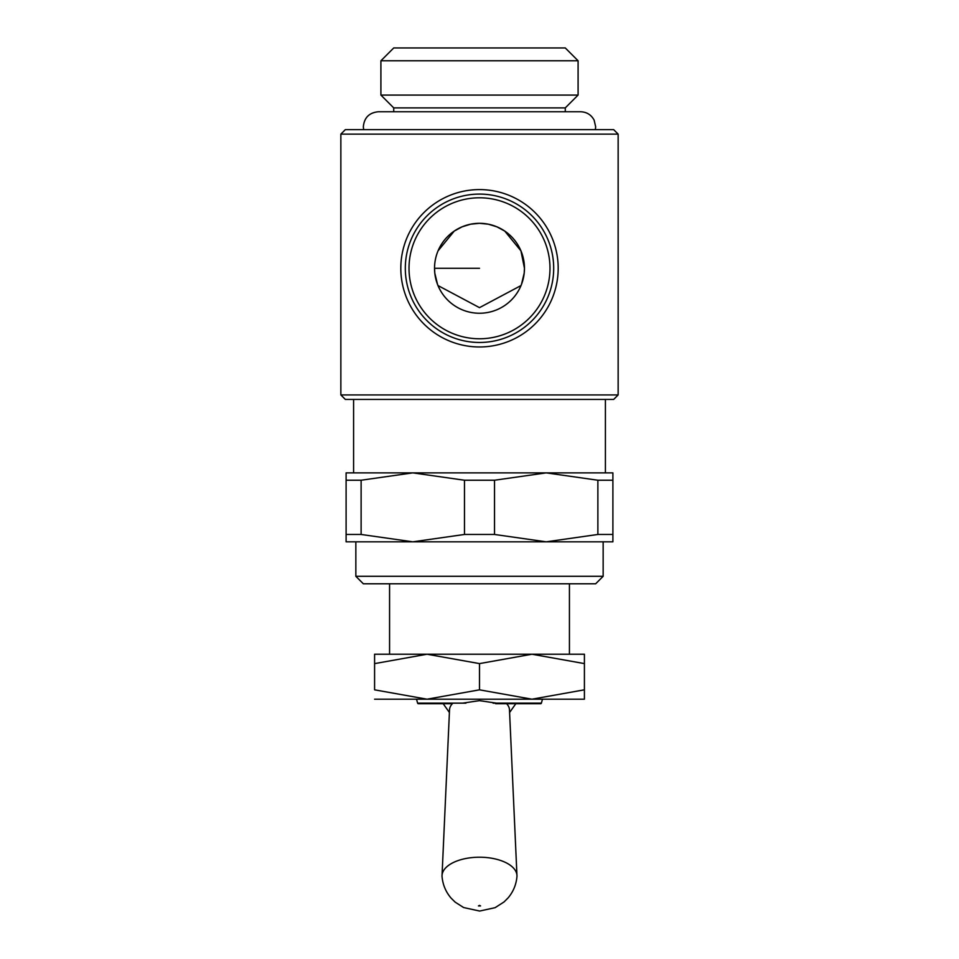 <?xml version="1.0" encoding="UTF-8"?>
<svg xmlns="http://www.w3.org/2000/svg" width="959" height="959" viewBox="0 0 959 959"><rect width="100%" height="100%" fill="white"/><g stroke="black" fill="none" stroke-linecap="round" stroke-linejoin="round"><path stroke-width="1.44" d="M442.039 875.519A37.473 18.736 180 0 0 442.027 875.951A37.473 18.736 180 0 0 442.063 876.742C442.83 884.857 445.839 891.978 451.09 898.115L455.141 902.119L463.641 907.55L479.632 911.05L495.12 907.67L504.086 901.916L508.126 897.864C513.245 891.774 516.182 884.737 516.937 876.742A37.473 18.736 180 0 0 516.973 875.951A37.473 18.736 180 0 0 516.961 875.519A37.473 18.736 180 0 0 479.5 857.214A37.473 18.736 180 0 0 442.039 875.519L449.531 709.756A29.981 14.984 180 0 1 452.384 703.702L418.352 703.702A0.755 0.755 0 0 1 417.633 703.151L416.518 699.195M462.538 703.151L479.5 700.645L496.462 703.151M493.058 703.151L541.367 703.151A0.755 0.755 0 0 1 540.648 703.702L495.659 703.702L515.822 703.702L509.589 712.501M479.5 576.299L355.849 576.299L363.341 583.791L595.659 583.791L603.151 576.299L479.5 576.299M612.897 480.231L612.897 534.463L597.877 534.463L597.877 480.231L612.897 480.231L612.897 472.871L353.595 472.871L353.595 399.435M479.5 394.928L340.853 394.928L345.348 399.435L613.652 399.435L618.147 394.928L479.5 394.928M340.853 134.128L345.348 129.633L613.652 129.633L618.147 134.128L340.853 134.128L340.853 394.928M605.405 399.435L605.405 472.871L412.802 472.871L464.48 480.231L494.52 480.231L494.52 534.463L464.48 534.463L412.802 541.823L612.897 541.823L612.897 534.463M464.48 534.463L464.48 480.231M479.5 346.966A78.686 78.686 0 0 0 558.186 268.28A78.686 78.686 0 0 0 479.5 189.594A78.686 78.686 0 0 0 400.814 268.28A78.686 78.686 0 0 0 479.5 346.966M553.691 268.28A74.191 74.191 0 0 0 479.5 194.09A74.191 74.191 0 0 0 405.309 268.28A74.191 74.191 0 0 0 479.5 342.471A74.191 74.191 0 0 0 553.691 268.28A74.191 74.191 0 0 1 479.5 342.471A74.191 74.191 0 0 1 405.309 268.28M479.5 905.404L478.445 905.931L480.555 905.931L479.5 905.404M578.097 95.073L380.903 95.073L380.903 60.777L578.097 60.777L578.097 95.073L565.271 107.899L393.729 107.899L393.729 111.759M578.097 60.777L565.271 47.95L393.729 47.95L380.903 60.777M521.468 284.439L524.201 273.099L524.465 268.28L520.941 250.838L504.746 231.071L496.942 226.839L488.335 224.19L479.5 223.315A44.965 44.965 0 0 1 524.465 268.28A44.965 44.965 0 0 1 479.5 313.245A44.965 44.965 0 0 1 434.535 268.28A44.965 44.965 0 0 1 479.5 223.315L470.665 224.19L462.058 226.839L454.254 231.071L438.059 250.826M437.975 285.542L479.5 307.647L521.025 285.542M437.532 284.439L434.799 273.099L434.535 268.28L479.5 268.28M516.961 875.519L509.469 709.756A29.981 14.984 180 0 0 506.616 703.702L540.648 703.702M346.103 534.463L346.103 541.823L412.802 541.823L361.123 534.463L346.103 534.463L346.103 480.231L361.123 480.231L361.123 534.463M361.123 480.231L412.802 472.871L346.103 472.871L346.103 480.231M494.52 480.231L546.198 472.871L597.877 480.231M597.877 534.463L546.198 541.823L494.52 534.463M584.415 654.23L531.957 654.23L584.415 663.604C584.415 651.065 584.415 651.065 584.415 663.628L584.415 689.833C584.415 702.372 584.415 702.372 584.415 689.809L531.957 699.195L479.5 689.833L427.043 699.195L584.415 699.195M479.5 654.23L427.043 654.23L479.5 663.604L531.957 654.23L479.5 654.23M374.585 699.195L427.043 699.195L374.585 689.833L374.585 663.604C374.585 651.065 374.585 651.065 374.585 663.628L427.043 654.23L374.585 654.23M374.585 689.809C374.585 702.372 374.585 702.372 374.585 689.809M479.5 663.604L479.5 689.833M465.942 703.151L417.633 703.151M549.986 268.28A70.486 70.486 0 0 0 479.5 197.794A70.486 70.486 0 0 0 409.013 268.28A70.486 70.486 0 0 0 479.5 338.767A70.486 70.486 0 0 0 549.986 268.28M595.383 129.633L595.659 126.744L594.136 120.151C591.247 114.792 586.752 111.999 580.674 111.759L378.326 111.759C369.227 112.647 364.228 117.645 363.341 126.744L363.617 129.633M389.57 583.791L389.57 654.23M355.849 541.823L355.849 576.299M449.411 712.501L443.178 703.702M565.271 107.899L565.271 111.759M393.729 107.899L380.903 95.073M618.147 134.128L618.147 394.928M603.151 541.823L603.151 576.299M569.43 583.791L569.43 654.23M541.367 703.151L542.482 699.195"/></g></svg>
